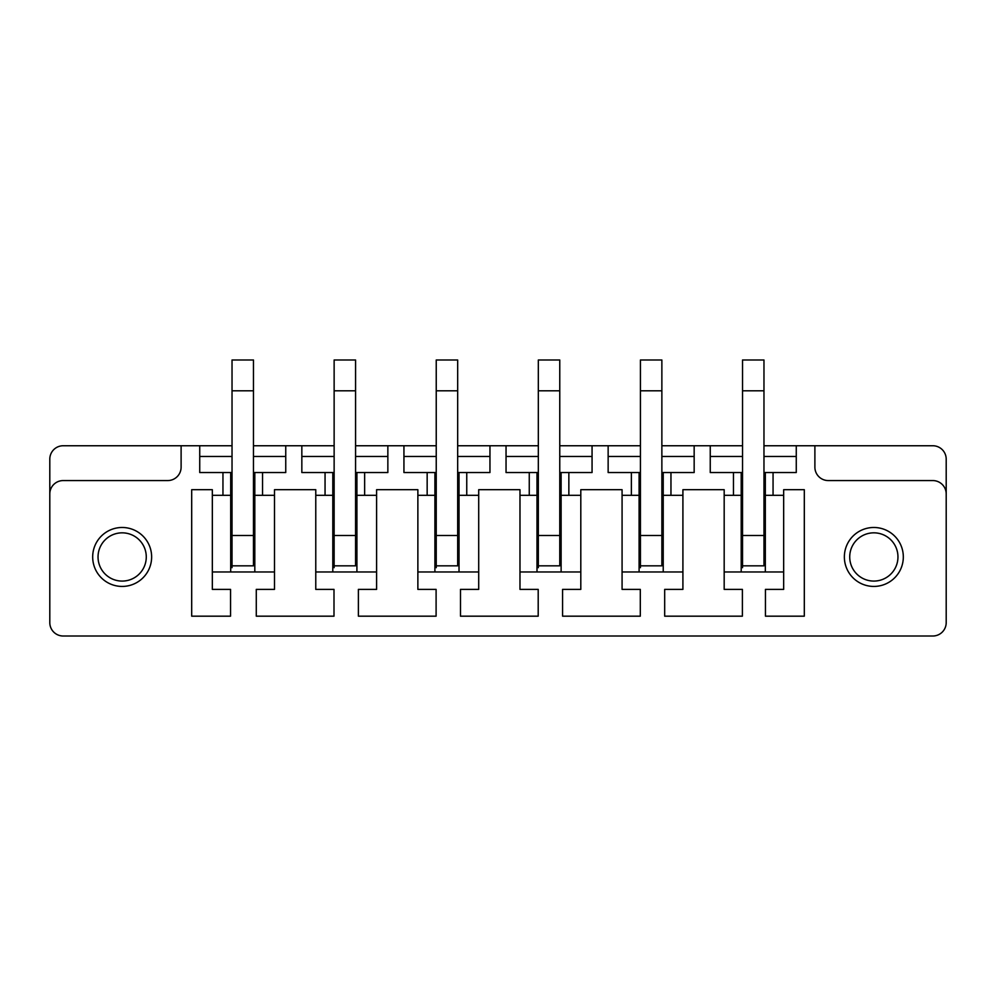 <?xml version="1.0" encoding="UTF-8"?>
<svg xmlns="http://www.w3.org/2000/svg" width="996" height="996" viewBox="0 0 996 996"><rect width="100%" height="100%" fill="white"/><g stroke="black" fill="none" stroke-linecap="round" stroke-linejoin="round"><path stroke-width="1.49" d="M804.307 489.696L804.307 616.175L765.451 616.175L765.451 589.383L783.665 589.383L783.665 489.696L804.307 489.696M763.969 445.747L932.804 445.747A13.396 13.396 0 0 1 946.2 459.144L946.2 622.612A13.396 13.396 0 0 1 932.804 636.008L63.196 636.008A13.396 13.396 0 0 1 49.8 622.612L49.8 459.144A13.396 13.396 0 0 1 63.196 445.747L232.031 445.747M946.2 493.979A13.396 13.396 0 0 0 932.804 480.57L828.286 480.57A13.396 13.396 0 0 1 814.89 467.174L814.89 445.747M253.47 445.747L334.133 445.747M355.572 445.747L436.236 445.747M457.674 445.747L538.326 445.747M559.764 445.747L640.428 445.747M661.867 445.747L742.53 445.747M796.265 445.747L796.265 472.54L765.326 472.54L765.326 495.323L783.665 495.323M710.248 445.747L710.248 472.54L742.53 472.54M763.969 472.54L765.326 472.54M773.058 472.54L773.058 495.323M694.162 445.747L694.162 472.54L670.955 472.54L670.955 495.323L682.907 495.323L682.907 489.696L724.179 489.696L724.179 571.965L783.665 571.965M682.907 495.323L682.907 589.383L664.681 589.383L664.681 616.175L742.394 616.175L742.394 589.383L724.179 589.383L724.179 571.965M592.06 445.747L592.06 472.54L568.853 472.54L568.853 495.323L580.805 495.323L580.805 489.696L622.077 489.696L622.077 571.965L682.907 571.965M580.805 495.323L580.805 589.383L562.578 589.383L562.578 616.175L640.303 616.175L640.303 589.383L622.077 589.383L622.077 571.965M489.957 445.747L489.957 472.54L466.75 472.54L466.75 495.323L478.703 495.323L478.703 489.696L519.974 489.696L519.974 571.965L580.805 571.965M478.703 495.323L478.703 589.383L460.488 589.383L460.488 616.175L538.201 616.175L538.201 589.383L519.974 589.383L519.974 571.965M387.855 445.747L387.855 472.54L364.648 472.54L364.648 495.323L376.6 495.323L376.6 489.696L417.872 489.696L417.872 571.965L478.703 571.965M376.6 495.323L376.6 589.383L358.386 589.383L358.386 616.175L436.099 616.175L436.099 589.383L417.872 589.383L417.872 571.965M253.47 472.54L262.546 472.54L262.546 495.323L274.498 495.323L274.498 489.696L315.769 489.696L315.769 571.965L376.6 571.965M274.498 495.323L274.498 589.383L256.283 589.383L256.283 616.175L333.996 616.175L333.996 589.383L315.769 589.383L315.769 571.965M212.335 571.965L212.335 589.383L230.549 589.383L230.549 616.175L191.693 616.175L191.693 489.696L212.335 489.696L212.335 571.965L274.498 571.965M212.335 495.323L230.699 495.323L230.699 472.54L232.031 472.54M199.735 445.747L199.735 472.54L230.699 472.54M222.955 472.54L222.955 495.323M262.546 472.54L285.752 472.54L285.752 445.747M181.11 445.747L181.11 467.174A13.396 13.396 0 0 1 167.714 480.57L63.196 480.57A13.396 13.396 0 0 0 49.8 493.979M885.407 535.786A24.116 24.116 0 0 0 852.676 545.397A24.116 24.116 0 0 0 862.287 578.128A24.116 24.116 0 0 0 895.006 568.517A24.116 24.116 0 0 0 885.407 535.786M887.971 531.092A29.482 29.482 0 0 0 847.97 542.82A29.482 29.482 0 0 0 859.71 582.822A29.482 29.482 0 0 0 899.712 571.094A29.482 29.482 0 0 0 887.971 531.092M133.713 535.786A24.116 24.116 0 0 0 100.994 545.397A24.116 24.116 0 0 0 110.593 578.128A24.116 24.116 0 0 0 143.324 568.517A24.116 24.116 0 0 0 133.713 535.786M136.29 531.092A29.482 29.482 0 0 0 96.288 542.82A29.482 29.482 0 0 0 108.029 582.822A29.482 29.482 0 0 0 148.031 571.094A29.482 29.482 0 0 0 136.29 531.092M199.735 456.467L232.031 456.467M253.47 456.467L285.752 456.467M301.838 445.747L301.838 472.54L325.057 472.54L325.057 495.323L332.801 495.323L332.801 472.54L334.133 472.54M315.769 495.323L325.057 495.323M301.838 456.467L334.133 456.467M355.572 456.467L387.855 456.467M403.94 445.747L403.94 472.54L427.16 472.54L427.16 495.323L434.903 495.323L434.903 472.54L436.236 472.54M417.872 495.323L427.16 495.323M403.94 456.467L436.236 456.467M457.674 456.467L489.957 456.467M506.043 445.747L506.043 472.54L529.262 472.54L529.262 495.323L537.006 495.323L537.006 472.54L538.326 472.54M519.974 495.323L529.262 495.323M506.043 456.467L538.326 456.467M559.764 456.467L592.06 456.467M608.145 445.747L608.145 472.54L631.364 472.54L631.364 495.323L639.096 495.323L639.096 472.54L640.428 472.54M622.077 495.323L631.364 495.323M608.145 456.467L640.428 456.467M661.867 456.467L694.162 456.467M724.179 495.323L741.198 495.323L741.198 472.54M733.467 472.54L733.467 495.323M710.248 456.467L742.53 456.467M763.969 456.467L796.265 456.467M765.326 571.965L765.326 495.323M763.969 390.805L763.969 359.992L742.53 359.992L742.53 390.805L763.969 390.805L763.969 565.84L742.53 565.84M741.198 571.965L741.198 495.323M670.955 495.323L663.224 495.323L663.224 571.965M661.867 472.54L663.224 472.54L663.224 495.323M661.867 390.805L661.867 359.992L640.428 359.992L640.428 390.805L661.867 390.805L661.867 565.84L640.428 565.84M639.096 571.965L639.096 495.323M568.853 495.323L561.122 495.323L561.122 571.965M559.764 472.54L561.122 472.54L561.122 495.323M559.764 390.805L559.764 359.992L538.326 359.992L538.326 390.805L559.764 390.805L559.764 565.84L538.326 565.84M537.006 571.965L537.006 495.323M466.75 495.323L459.019 495.323L459.019 571.965M457.674 472.54L459.019 472.54L459.019 495.323M457.674 390.805L457.674 359.992L436.236 359.992L436.236 390.805L457.674 390.805L457.674 565.84L436.236 565.84M434.903 571.965L434.903 495.323M364.648 495.323L356.917 495.323L356.917 571.965M355.572 472.54L356.917 472.54L356.917 495.323M355.572 390.805L355.572 359.992L334.133 359.992L334.133 390.805L355.572 390.805L355.572 565.84L334.133 565.84M332.801 571.965L332.801 495.323M262.546 495.323L254.814 495.323L254.814 571.965M254.814 472.54L254.814 495.323M253.47 390.805L253.47 359.992L232.031 359.992L232.031 390.805L253.47 390.805L253.47 565.84L232.031 565.84M230.699 571.965L230.699 495.323M325.057 472.54L332.801 472.54M364.648 472.54L356.917 472.54M427.16 472.54L434.903 472.54M466.75 472.54L459.019 472.54M529.262 472.54L537.006 472.54M568.853 472.54L561.122 472.54M631.364 472.54L639.096 472.54M670.955 472.54L663.224 472.54M232.031 567.67L232.031 390.805M334.133 567.67L334.133 390.805M436.236 567.67L436.236 390.805M538.326 567.67L538.326 390.805M640.428 567.67L640.428 390.805M742.53 567.67L742.53 390.805M253.47 535.512L232.031 535.512M355.572 535.512L334.133 535.512M457.674 535.512L436.236 535.512M559.764 535.512L538.326 535.512M661.867 535.512L640.428 535.512M763.969 535.512L742.53 535.512"/></g></svg>
